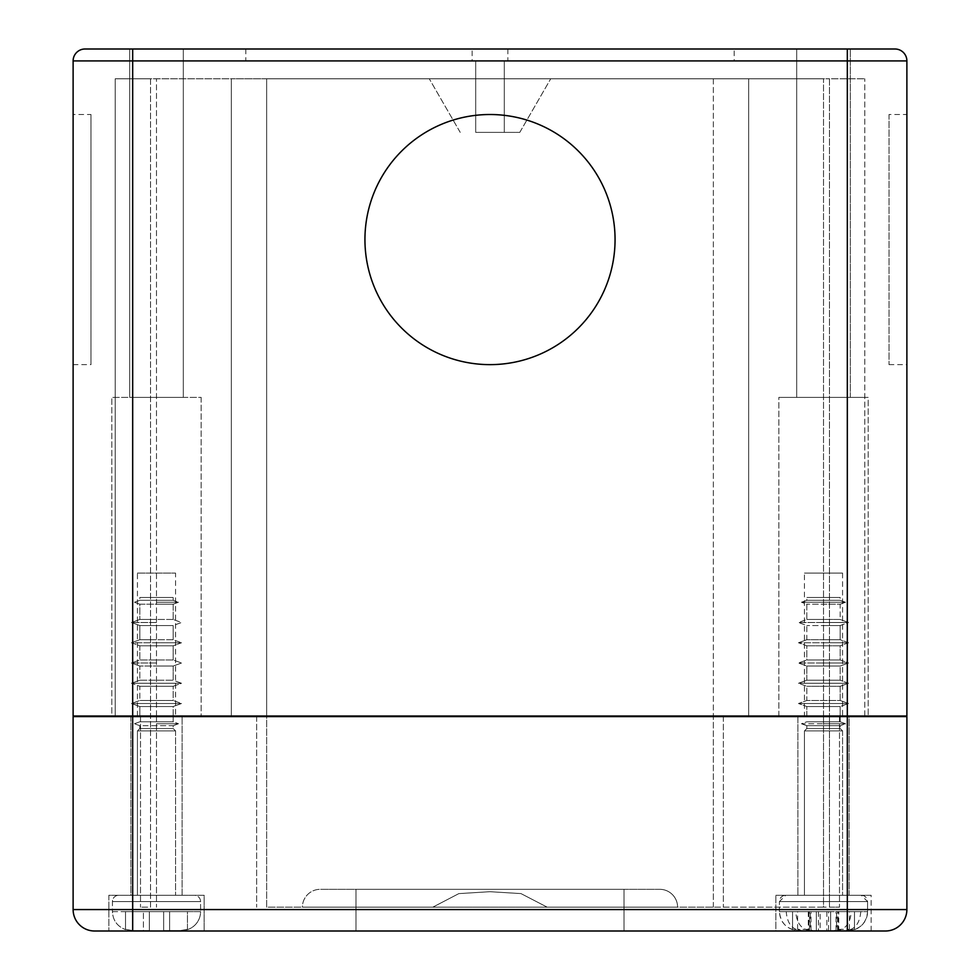 <?xml version="1.0" encoding="UTF-8"?>
<svg xmlns="http://www.w3.org/2000/svg" width="980" height="980" viewBox="0 0 980 980"><rect width="100%" height="100%" fill="white"/><g stroke="black" fill="none" stroke-linecap="round" stroke-linejoin="round"><path stroke-width="0.73" stroke-dasharray="4.9 3.68" d="M861.273 895.267L785.727 895.267A6.296 6.296 0 0 0 779.431 901.563L867.57 901.563L779.431 901.563L867.57 901.563L779.431 901.563L785.727 895.267L861.273 895.267A6.296 6.296 0 0 1 867.57 901.563L861.273 895.267M854.474 929.616L854.474 929.616A18.89 18.89 0 0 0 867.57 911.633L867.57 901.563L867.57 911.633L830.648 911.633L830.648 930.522L847.651 930.522L854.474 929.334L847.651 930.522L830.648 930.522L830.648 911.633L816.352 911.633L830.648 911.633L830.648 930.522L830.648 911.633L851.265 911.633C850.358 923.221 845.544 929.518 836.81 930.522L812.812 930.522L808.28 929.334L797.598 929.334L802.118 930.522L798.32 930.522L800.709 930.522C791.999 929.555 787.173 923.258 786.242 911.633L795.736 911.633C796.642 923.221 801.469 929.518 810.203 930.522L834.201 930.522L838.733 929.334L849.415 929.334L844.883 930.522L848.692 930.522L846.304 930.522C855.013 929.555 859.827 923.258 860.759 911.633L836.05 911.633L849.415 911.633L838.733 911.633L838.733 929.334M842.567 730.896L804.445 730.896L804.445 895.267L842.567 895.267L804.445 895.267L842.567 895.267L804.445 895.267L804.445 730.896L842.567 730.896L842.567 895.267L842.567 730.896L804.445 730.896L842.567 730.896L840.179 728.52L806.834 728.52L804.445 730.896L806.834 728.52L840.179 728.52L806.834 728.52L840.179 728.52L842.567 730.896M823.506 725.702L806.834 725.702L806.834 728.52L806.834 725.702L840.179 725.702L840.179 728.52L840.179 725.702L823.506 725.702M823.506 723.755L845.544 723.755L823.506 723.755M836.81 930.522L828.553 930.522L828.553 911.633L851.265 911.633L779.431 911.633L779.431 901.563L779.431 911.633L816.352 911.633L816.352 930.522L816.352 911.633L816.352 930.522L799.361 930.522L792.538 929.334L799.361 930.522L816.352 930.522L816.352 911.633L779.431 911.633L808.966 911.633L808.966 930.522L800.709 930.522M840.179 716.601L840.179 721.795L806.834 721.795L801.469 723.755L845.544 723.755L801.469 723.755L806.834 725.702L840.179 725.702L806.834 725.702L801.469 723.755L806.834 721.795L840.179 721.795L845.544 723.755L840.179 725.702L845.544 723.755L840.179 721.795L806.834 721.795L840.179 721.795L840.179 706.531L806.834 706.531L806.834 716.601M806.834 716.013L806.834 706.531L798.492 703.505L806.834 700.467L840.179 700.467L840.179 686.294L848.521 683.256L798.492 683.256L806.834 680.218L798.492 683.256L806.834 686.294L806.834 700.467L840.179 700.467L806.834 700.467L806.834 686.294L798.492 683.256L848.521 683.256L798.492 683.256L848.521 683.256L840.179 680.218L806.834 680.218L806.834 666.045L798.492 663.007L806.834 666.045L806.834 680.218L840.179 680.218L806.834 680.218L840.179 680.218L840.179 666.045L848.521 663.007L798.492 663.007L823.506 663.007L798.492 663.007L806.834 659.969L798.492 663.007L848.521 663.007L840.179 659.969L840.179 645.795L848.521 642.758L840.179 639.72L806.834 639.72L823.506 639.72L806.834 639.72L806.834 625.546L798.492 622.508L806.834 619.47L798.492 622.508L806.834 625.546L806.834 639.72L840.179 639.72L840.179 625.546L848.521 622.508L840.179 619.47L806.834 619.47L823.506 619.47L806.834 619.47L806.834 604.207L801.469 602.259L806.834 604.207L806.834 619.47L840.179 619.47L840.179 604.207L845.544 602.259L801.469 602.259L823.506 602.259L801.469 602.259L806.834 600.311L801.469 602.259L845.544 602.259L840.179 600.311L806.834 600.311L806.834 597.494L806.834 600.311L840.179 600.311L806.834 600.311L840.179 600.311L840.179 597.494L806.834 597.494L840.179 597.494L806.834 597.494L840.179 597.494L840.179 600.311L845.544 602.259L823.506 602.259L845.544 602.259L840.179 604.207L806.834 604.207L840.179 604.207L823.506 604.207L840.179 604.207L840.179 619.47L823.506 619.47L840.179 619.47L848.521 622.508L798.492 622.508L848.521 622.508L823.506 622.508L848.521 622.508L840.179 625.546L806.834 625.546L840.179 625.546L823.506 625.546L840.179 625.546L840.179 639.72L823.506 639.72L840.179 639.72L848.521 642.758L798.492 642.758L806.834 645.795L806.834 659.969L840.179 659.969L806.834 659.969L840.179 659.969L806.834 659.969L806.834 645.795L798.492 642.758L848.521 642.758L823.506 642.758L848.521 642.758L840.179 645.795L806.834 645.795L840.179 645.795L806.834 645.795L840.179 645.795L840.179 659.969L848.521 663.007L823.506 663.007L848.521 663.007L840.179 666.045L806.834 666.045L840.179 666.045L823.506 666.045L840.179 666.045L840.179 680.218L848.521 683.256L840.179 686.294L806.834 686.294L840.179 686.294L806.834 686.294L840.179 686.294L840.179 700.467L848.521 703.505L840.179 706.531L848.521 703.505L798.492 703.505L848.521 703.505L798.492 703.505L848.521 703.505L840.179 700.467L806.834 700.467L798.492 703.505L806.834 706.531L840.179 706.531L806.834 706.531L840.179 706.531L840.179 716.013M836.602 930.522L847.651 930.522L836.602 930.522L836.602 911.633L836.602 930.522M854.474 911.633L854.474 929.334L854.474 911.633L836.602 911.633L854.474 911.633M792.538 911.633L792.538 929.334L792.538 911.633L810.399 911.633L792.538 911.633M810.399 930.522L799.361 930.522L810.399 930.522L810.399 911.633L810.399 930.522M798.418 895.267L848.594 895.267L798.418 895.267M797.598 929.334L797.598 911.633L820.15 911.633L820.15 930.522L828.553 930.522M820.15 930.522L812.812 930.522M802.118 930.522L808.966 930.522M808.28 911.633L808.28 929.334M849.415 929.334L849.415 911.633M810.203 930.522L834.201 930.522M848.692 930.522C860.146 929.395 866.442 923.099 867.57 911.633L838.733 911.633M846.304 930.522L838.047 930.522L838.047 911.633M844.883 930.522L838.047 930.522M828.553 911.633L820.15 911.633M797.598 911.633L808.966 911.633M194.273 895.267L118.727 895.267A6.296 6.296 0 0 0 112.431 901.563L200.569 901.563L112.431 901.563L200.569 901.563L112.431 901.563L112.431 911.633L112.431 901.563A6.296 6.296 0 0 1 118.727 895.267L194.273 895.267A6.296 6.296 0 0 1 200.569 901.563L200.569 911.633L200.569 901.563A6.296 6.296 0 0 0 194.273 895.267L118.727 895.267L194.273 895.267M187.462 929.334L187.462 929.616A18.89 18.89 0 0 0 200.569 911.633L163.648 911.633L163.648 930.522L180.639 930.522L187.462 929.334L180.639 930.522L163.648 930.522L163.648 911.633L149.352 911.633L163.648 911.633L163.648 930.522L163.648 911.633L169.601 911.633L163.648 911.633L163.648 930.522L180.639 930.522L163.648 930.522L163.648 911.633L149.352 911.633L149.352 930.522L149.352 911.633L149.352 930.522L132.349 930.522L125.526 929.334L132.349 930.522L149.352 930.522L149.352 911.633L143.399 911.633L163.648 911.633L163.648 930.522L163.648 911.633L200.569 911.633A18.89 18.89 0 0 1 187.462 929.616L187.462 911.633L187.462 929.616L180.639 930.522L187.462 929.334L187.462 911.633L169.601 911.633L169.601 930.522L180.639 930.522L163.648 930.522L180.639 930.522L169.601 930.522L169.601 911.633L169.601 930.522L169.601 911.633L187.462 911.633L187.462 929.334M175.555 730.896L137.433 730.896L137.433 895.267L175.555 895.267L137.433 895.267L175.555 895.267L137.433 895.267L137.433 730.896L175.555 730.896L175.555 895.267L175.555 730.896L137.433 730.896L175.555 730.896L173.166 728.52L139.822 728.52L137.433 730.896L139.822 728.52L173.166 728.52L139.822 728.52L173.166 728.52L175.555 730.896M156.494 725.702L139.822 725.702L139.822 728.52L139.822 725.702L173.166 725.702L173.166 728.52L173.166 725.702L156.494 725.702M156.494 723.755L178.532 723.755L156.494 723.755M173.166 716.013L173.166 706.531L139.822 706.531L173.166 706.531L139.822 706.531L173.166 706.531L173.166 721.795L139.822 721.795L134.456 723.755L139.822 721.795L173.166 721.795L178.532 723.755L173.166 721.795L139.822 721.795L173.166 721.795L173.166 716.601M139.822 716.601L139.822 706.531L131.479 703.505L181.508 703.505L131.479 703.505L139.822 700.467L131.479 703.505L181.508 703.505L173.166 700.467L139.822 700.467L139.822 686.294L131.479 683.256L181.508 683.256L131.479 683.256L139.822 680.218L131.479 683.256L139.822 686.294L139.822 700.467L173.166 700.467L139.822 700.467L173.166 700.467L173.166 686.294L181.508 683.256L131.479 683.256L181.508 683.256L173.166 680.218L139.822 680.218L139.822 666.045L156.494 666.045L139.822 666.045L139.822 680.218L173.166 680.218L139.822 680.218L173.166 680.218L173.166 666.045L139.822 666.045L173.166 666.045L156.494 666.045L173.166 666.045L173.166 680.218L181.508 683.256L173.166 686.294L139.822 686.294L173.166 686.294L139.822 686.294L173.166 686.294L173.166 700.467L181.508 703.505L173.166 706.531L181.508 703.505L131.479 703.505L139.822 706.531L139.822 716.013M156.494 663.007L131.479 663.007L156.494 663.007M173.166 659.969L139.822 659.969L131.479 663.007L139.822 659.969L173.166 659.969L181.508 663.007L173.166 659.969L139.822 659.969L173.166 659.969L173.166 645.795L139.822 645.795L139.822 659.969L139.822 645.795L131.479 642.758L181.508 642.758L131.479 642.758L139.822 645.795L173.166 645.795L181.508 642.758L156.494 642.758L181.508 642.758L173.166 645.795L139.822 645.795L173.166 645.795L173.166 659.969M173.166 639.72L139.822 639.72L173.166 639.72L181.508 642.758L173.166 639.72L173.166 625.546L139.822 625.546L139.822 639.72L156.494 639.72L139.822 639.72L131.479 642.758L139.822 639.72L139.822 625.546L173.166 625.546L173.166 639.72M156.494 622.508L131.479 622.508L156.494 622.508M173.166 619.47L139.822 619.47L173.166 619.47L181.508 622.508L173.166 625.546L139.822 625.546L173.166 625.546L181.508 622.508L173.166 619.47L173.166 604.207L139.822 604.207L139.822 619.47L156.494 619.47L139.822 619.47L131.479 622.508L139.822 625.546L131.479 622.508L139.822 619.47L139.822 604.207L173.166 604.207L173.166 619.47M156.494 602.259L178.532 602.259L156.494 602.259M173.166 600.311L139.822 600.311L134.456 602.259L139.822 600.311L173.166 600.311L178.532 602.259L173.166 600.311L139.822 600.311L173.166 600.311L173.166 597.494L139.822 597.494L139.822 600.311L139.822 597.494L173.166 597.494L139.822 597.494L173.166 597.494L173.166 600.311M125.526 911.633L125.526 929.334L125.526 911.633L143.399 911.633L125.526 911.633L125.526 929.334L132.349 930.522L149.352 930.522L149.352 911.633L149.352 930.522L132.349 930.522L125.526 929.334L125.526 911.633L149.352 911.633L149.352 930.522L149.352 911.633L125.526 911.633M143.399 930.522L132.349 930.522L149.352 930.522L132.349 930.522L143.399 930.522L143.399 911.633L143.399 930.522M156.494 604.207L173.166 604.207L156.494 604.207M187.462 911.633L169.601 911.633L187.462 911.633M183.297 49L183.297 397.39L129.691 397.39L129.691 49L129.691 397.39L183.297 397.39L183.297 49L129.691 49L183.297 49M796.703 397.39L796.703 49L847.32 49L796.703 49L796.703 397.39L850.309 397.39L850.309 49L850.309 397.39L796.703 397.39M183.297 397.39L129.691 397.39L183.297 397.39M796.703 49L850.309 49L796.703 49M734.167 49L507.861 49L734.167 49L734.167 60.907L507.861 60.907L734.167 60.907M507.861 49L507.861 60.907M472.14 49L245.833 49L472.14 49L472.14 60.907L245.833 60.907L472.14 60.907M245.833 49L245.833 60.907M201.157 397.39L201.157 716.013L111.83 716.013L111.83 397.39L111.83 716.013L201.157 716.013L201.157 397.39L111.83 397.39L201.157 397.39M778.843 716.013L778.843 397.39L868.17 397.39L868.17 716.013L868.17 397.39L778.843 397.39L778.843 716.013L868.17 716.013L778.843 716.013M201.157 716.013L111.83 716.013L201.157 716.013M778.843 397.39L868.17 397.39L778.843 397.39M615.06 239.573A125.06 125.06 0 0 0 490 114.513A125.06 125.06 0 0 0 364.94 239.573A125.06 125.06 0 0 1 490 114.513A125.06 125.06 0 0 1 615.06 239.573A125.06 125.06 0 0 0 490 114.513A125.06 125.06 0 0 0 364.94 239.573A125.06 125.06 0 0 0 490 364.634A125.06 125.06 0 0 0 615.06 239.573A125.06 125.06 0 0 1 490 364.634A125.06 125.06 0 0 1 364.94 239.573A125.06 125.06 0 0 0 490 364.634A125.06 125.06 0 0 0 615.06 239.573M73.12 114.513L73.12 364.634L73.12 114.513L90.981 114.513L90.981 364.634L90.981 114.513M73.12 364.634L90.981 364.634M889.019 114.513L889.019 364.634L889.019 114.513L906.88 114.513L906.88 364.634L906.88 114.513M889.019 364.634L906.88 364.634M842.567 573.08L842.567 716.013L804.445 716.013L804.445 573.08L804.445 716.013L842.567 716.013L842.567 573.08L804.445 573.08L842.567 573.08M137.433 716.013L137.433 573.08L175.555 573.08L175.555 716.013L175.555 573.08L137.433 573.08L137.433 716.013L175.555 716.013L137.433 716.013M137.433 573.08L175.555 573.08L137.433 573.08M842.567 716.013L804.445 716.013L842.567 716.013M490 132.374L519.78 132.374L490 132.374M490 78.78L550.723 78.78L490 78.78M504.296 60.907L504.296 132.374L475.704 132.374L475.704 60.907L475.704 132.374L504.296 132.374L504.296 60.907L475.704 60.907L504.296 60.907M504.296 132.374L475.704 132.374L504.296 132.374M906.88 60.907A11.907 11.907 0 0 0 894.973 49L85.027 49A11.907 11.907 0 0 0 73.12 60.907L73.12 716.013L906.88 716.013L906.88 60.907L73.12 60.907A11.907 11.907 0 0 1 85.027 49M829.46 716.013L864.801 716.013L829.46 716.013L829.46 78.78L864.801 78.78L829.46 78.78L829.46 716.013M823.506 716.013L150.54 716.013L823.506 716.013L823.506 78.78L748.671 78.78L829.46 78.78L823.506 78.78L823.506 716.013M150.54 716.013L115.199 716.013L150.54 716.013L150.54 78.78L115.199 78.78L115.199 716.013L115.199 78.78L231.329 78.78L231.329 716.013L231.329 78.78L150.54 78.78L150.54 716.013M864.801 716.013L864.801 78.78L864.801 716.013M748.671 716.013L748.671 78.78L266.67 78.78L748.671 78.78L748.671 716.013M266.67 78.78L231.329 78.78L266.67 78.78L266.67 716.013L266.67 78.78M231.329 716.013L231.329 78.78L231.329 716.013M302.404 907.174L677.596 907.174A17.861 17.861 0 0 0 659.736 889.313L320.264 889.313L659.736 889.313A17.861 17.861 0 0 1 677.596 907.174A17.861 17.861 0 0 0 659.736 889.313A17.861 17.861 0 0 1 677.596 907.174A17.861 17.861 0 0 0 659.736 889.313A17.861 17.861 0 0 1 677.596 907.174L547.195 907.174L677.596 907.174L547.195 907.174L520.968 893.589L489.939 891.702L458.836 893.613L432.805 907.174L302.404 907.174A17.861 17.861 0 0 1 320.264 889.313A17.861 17.861 0 0 0 302.404 907.174L432.805 907.174L302.404 907.174A17.861 17.861 0 0 1 320.264 889.313A17.861 17.861 0 0 0 302.404 907.174L677.596 907.174L547.195 907.174L677.596 907.174L547.195 907.174L520.968 893.589L489.939 891.702L458.836 893.613L432.805 907.174L458.836 893.613L489.939 891.702L520.968 893.589L547.195 907.174L677.596 907.174L302.404 907.174A17.861 17.861 0 0 1 320.264 889.313A17.861 17.861 0 0 0 302.404 907.174L432.805 907.174L458.836 893.613L489.939 891.702L520.968 893.589L547.195 907.174L677.596 907.174L302.404 907.174M108.854 895.267L108.854 931L108.854 895.267L204.134 895.267L204.134 931L204.134 895.267L108.854 895.267M132.68 931L132.68 716.601L73.12 716.601L73.12 909.563A21.438 21.438 0 0 0 94.558 931L847.32 931L775.866 931L775.866 895.267L775.866 931L885.442 931A21.438 21.438 0 0 0 906.88 909.563L847.32 909.563L847.32 716.601L906.88 716.601M871.147 931L871.147 895.267L775.866 895.267L871.147 895.267L871.147 931L775.866 931L871.147 931M108.854 931L204.134 931L108.854 931M871.147 895.267L775.866 895.267L871.147 895.267M355.997 889.313L355.997 931L624.003 931L624.003 889.313L624.003 931L355.997 931L624.003 931L355.997 931L624.003 931L355.997 931L624.003 931L355.997 931L624.003 931L355.997 931L355.997 889.313L355.997 931L624.003 931L355.997 931L355.997 889.313L355.997 931L355.997 889.313L624.003 889.313L355.997 889.313L624.003 889.313L624.003 931L624.003 889.313L355.997 889.313L624.003 889.313L355.997 889.313L624.003 889.313L624.003 931L624.003 889.313L355.997 889.313M130.891 716.601L130.891 895.267L182.109 895.267L182.109 716.601L182.109 895.267L130.891 895.267L130.891 716.601L182.109 716.601L130.891 716.601M849.109 895.267L849.109 716.601L797.892 716.601L797.892 895.267L797.892 716.601L849.109 716.601L849.109 895.267L797.892 895.267L849.109 895.267M130.891 895.267L182.109 895.267L130.891 895.267M849.109 716.601L797.892 716.601L849.109 716.601M132.68 716.601L847.32 716.601M266.67 716.601L829.46 716.601L150.54 716.601L266.67 716.601L266.67 907.174L713.33 907.174L266.67 907.174L266.67 716.601M829.46 716.601L839.492 716.601L829.46 716.601L829.46 907.174L823.506 907.174L839.492 907.174L829.46 907.174L829.46 716.601M150.54 716.601L140.508 716.601L150.54 716.601L150.54 907.174L140.508 907.174L150.54 907.174L150.54 716.601M823.506 907.174L713.33 907.174L823.506 907.174L823.506 716.601L823.506 907.174M256.638 716.601L256.638 907.174L256.638 716.601M140.508 716.601L140.508 907.174L140.508 716.601M723.363 716.601L723.363 907.174L723.363 716.601M839.492 716.601L839.492 907.174L839.492 716.601M818.459 911.633L818.459 930.522M809.456 930.522L809.456 911.633M826.863 911.633L826.863 930.522M837.545 930.522L837.545 911.633M112.431 911.633L149.352 911.633L112.431 911.633C112.884 920.416 117.245 926.406 125.526 929.616C117.245 926.406 112.884 920.416 112.431 911.633M132.68 49L132.68 716.013M847.32 49L847.32 716.013M713.33 78.78L713.33 716.013L713.33 78.78M156.494 716.013L156.494 78.78L156.494 716.013M847.32 931L847.32 909.563L73.12 909.563M713.33 907.174L713.33 716.601L713.33 907.174M156.494 716.601L156.494 907.174L156.494 716.601M792.538 929.616C784.257 926.406 779.884 920.416 779.431 911.633C780.57 923.099 786.867 929.395 798.32 930.522M806.834 639.72L798.492 642.758L806.834 639.72M810.962 930.522L810.962 911.633M836.05 930.522L836.05 911.633M173.166 725.702L178.532 723.755L173.166 725.702M173.166 666.045L181.508 663.007L173.166 666.045M173.166 604.207L178.532 602.259L173.166 604.207M139.822 725.702L134.456 723.755L139.822 725.702M139.822 666.045L131.479 663.007L139.822 666.045M139.822 604.207L134.456 602.259L139.822 604.207M519.78 132.374L550.723 78.78L519.78 132.374M460.22 132.374L429.277 78.78L460.22 132.374"/><path stroke-width="1.47" d="M129.691 49L132.68 49L129.691 49M73.12 60.907A11.907 11.907 0 0 1 85.027 49L894.973 49A11.907 11.907 0 0 1 906.88 60.907L906.88 716.013L73.12 716.013L73.12 60.907L906.88 60.907M364.94 239.573A125.06 125.06 0 0 1 490 114.513A125.06 125.06 0 0 1 615.06 239.573A125.06 125.06 0 0 1 490 364.634A125.06 125.06 0 0 1 364.94 239.573M108.854 931L132.68 931L108.854 931M847.32 931L847.32 909.563L906.88 909.563A21.438 21.438 0 0 1 885.442 931L94.558 931A21.438 21.438 0 0 1 73.12 909.563L73.12 716.601L906.88 716.601L906.88 909.563L906.88 716.601M847.32 49L847.32 716.013M132.68 49L132.68 716.013M132.68 931L132.68 909.563L73.12 909.563M847.32 716.601L847.32 909.563L132.68 909.563L132.68 716.601"/></g></svg>

